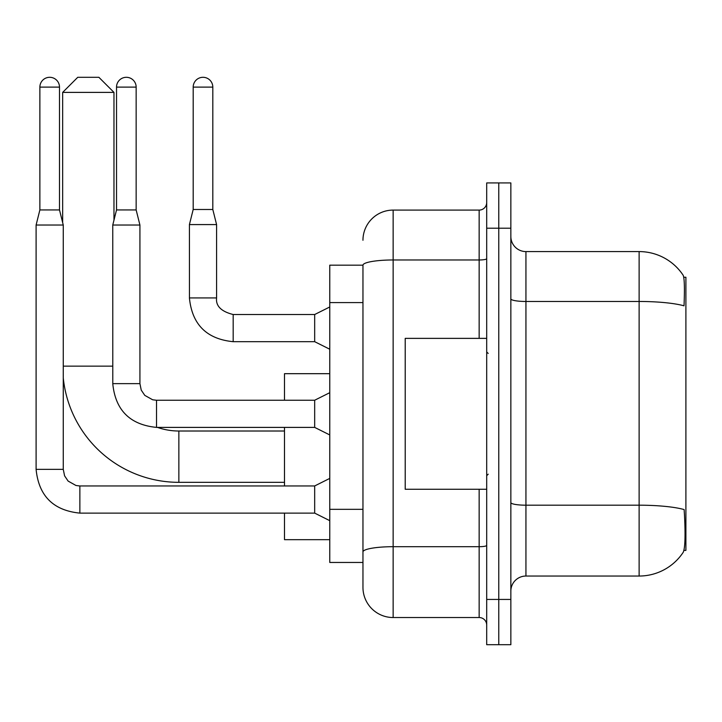 <?xml version="1.0" encoding="UTF-8"?>
<svg xmlns="http://www.w3.org/2000/svg" width="722" height="722" viewBox="0 0 722 722"><rect width="100%" height="100%" fill="white"/><g stroke="black" fill="none" stroke-linecap="round" stroke-linejoin="round"><path stroke-width="1.08" d="M683.951 550.39L685.9 550.39L685.9 277.248L683.761 277.248M362.958 265.173L329.764 265.173L329.764 562.456L362.958 562.456L362.958 587.356L362.958 265.173M525.941 576.039L639.123 576.039A52.814 52.814 0 0 0 683.274 552.204L682.976 552.646L683.274 552.204C685.088 547.944 685.503 535.778 684.519 515.679L684.131 509.57A52.814 9.169 180 0 0 639.123 505.192L639.123 251.59A52.814 52.814 0 0 1 682.976 274.983L682.976 274.983A52.814 52.814 0 0 0 639.123 251.59L525.941 251.59A15.09 15.09 0 0 1 510.851 236.5A15.09 15.09 0 0 0 525.941 251.59L525.941 576.039A15.09 15.09 0 0 0 510.851 591.128M498.776 599.431L498.776 644.701L510.851 644.701L510.851 599.431L498.776 599.431L498.776 644.701L486.7 644.701L486.7 599.431L498.776 599.431L498.776 228.206L498.776 599.431M486.7 599.431L486.7 182.928L498.776 182.928L498.776 228.206L498.776 182.928L510.851 182.928L510.851 599.431M510.851 298.854A15.09 2.617 0 0 0 525.941 301.471L639.123 301.471A52.814 9.169 180 0 1 684.023 305.821C684.745 288.43 684.456 278.25 683.165 275.253A52.814 52.814 0 0 0 639.123 251.59A52.814 52.814 0 0 1 683.165 275.253M362.958 240.273A30.18 30.18 0 0 1 393.147 210.093L393.147 617.536L479.155 617.536L479.155 489.272M393.147 210.093L479.155 210.093A7.545 7.545 0 0 0 486.7 202.548M362.958 570.759L362.958 557.176M486.7 625.081A7.545 7.545 0 0 0 479.155 617.536M393.147 617.536A30.18 30.18 0 0 1 362.958 587.356M486.7 338.365L405.213 338.365L405.213 489.272L486.7 489.272M284.495 482.332L178.857 482.332A116.197 116.197 0 0 1 63.265 377.958M178.857 482.332L178.857 431.016A64.89 64.89 0 0 1 157.477 427.397M77.75 77.299L98.878 77.299L113.968 92.389L62.661 92.389L77.75 77.299M113.968 220.201L113.968 92.389M62.661 222.62L62.661 92.389M284.495 427.397L284.495 485.951M284.495 513.116L284.495 539.668L329.764 539.668M329.764 373.68L284.495 373.68L284.495 400.232M59.493 209.94L39.872 209.94L39.872 87.109A9.81 9.81 0 0 1 49.683 77.299A9.81 9.81 0 0 1 59.493 87.109L59.493 209.94L63.265 225.038L63.265 469.354L64.583 475.825L68.121 481.087L75.972 485.491L79.862 485.978M329.764 520.661L314.675 513.116L314.675 485.951L329.764 478.406M63.265 469.354L36.1 469.354L36.1 225.038L63.265 225.038M136.151 209.94L116.531 209.94L116.531 87.109A9.81 9.81 0 0 1 126.341 77.299A9.81 9.81 0 0 1 136.151 87.109L136.151 209.94L139.924 225.038L139.924 383.635L141.241 390.115L144.788 395.376L152.64 399.771L156.521 400.259M329.764 434.942L314.675 427.397L314.675 400.232L329.764 392.687M139.924 383.635L112.785 383.635L112.758 225.038L139.924 225.038M212.81 209.488L193.189 209.488L193.189 87.109A9.81 9.81 0 0 1 202.999 77.299A9.81 9.81 0 0 1 212.81 87.109L212.81 209.488L216.582 224.578L216.582 297.924C215.67 305.975 221.203 311.507 233.179 314.521L233.179 314.548M329.764 349.231L314.675 341.687L314.675 314.521L329.764 306.976M314.675 341.687L233.179 341.687C206.636 339.06 192.043 324.476 189.417 297.924C192.043 324.476 206.636 339.06 233.179 341.687C206.636 339.06 192.043 324.476 189.417 297.924C192.043 324.476 206.636 339.06 233.179 341.687C206.636 339.06 192.043 324.476 189.417 297.924C192.043 324.476 206.636 339.06 233.179 341.687C206.636 339.06 192.043 324.476 189.417 297.924C192.043 324.476 206.636 339.06 233.179 341.687C206.636 339.06 192.043 324.476 189.417 297.924C192.043 324.476 206.636 339.06 233.179 341.687C206.636 339.06 192.043 324.476 189.417 297.924C192.043 324.476 206.636 339.06 233.179 341.687C206.636 339.06 192.043 324.476 189.417 297.924C192.043 324.476 206.636 339.06 233.179 341.687C206.636 339.06 192.043 324.476 189.417 297.924C192.043 324.476 206.636 339.06 233.179 341.687L233.179 314.521C221.203 311.507 215.67 305.975 216.582 297.924L189.444 297.924L189.417 224.578L216.582 224.578M362.958 302.581L329.764 302.581M362.958 509.326L329.764 509.326M639.123 576.039L639.123 505.192L525.941 505.192A15.09 2.617 0 0 1 510.851 502.575M510.851 228.206L486.7 228.206M486.7 545.39A7.545 1.309 0 0 1 479.155 546.698L393.147 546.698A30.18 5.244 180 0 0 362.958 551.933M362.958 265.218A30.18 5.244 180 0 1 393.147 259.974L479.155 259.974L479.155 210.093M479.155 338.365L479.155 259.974A7.545 1.309 0 0 0 486.7 258.666M63.265 366.135L112.758 366.135M314.675 513.116L79.862 513.116C53.311 510.49 38.726 495.906 36.1 469.354C38.726 495.906 53.311 510.49 79.862 513.116C53.311 510.49 38.726 495.906 36.1 469.354C38.726 495.906 53.311 510.49 79.862 513.116C53.311 510.49 38.726 495.906 36.1 469.354C38.726 495.906 53.311 510.49 79.862 513.116C53.311 510.49 38.726 495.906 36.1 469.354C38.726 495.906 53.311 510.49 79.862 513.116C53.311 510.49 38.726 495.906 36.1 469.354C38.726 495.906 53.311 510.49 79.862 513.116C53.311 510.49 38.726 495.906 36.1 469.354C38.726 495.906 53.311 510.49 79.862 513.116C53.311 510.49 38.726 495.906 36.1 469.354C38.726 495.906 53.311 510.49 79.862 513.116L79.862 485.951L314.675 485.951M39.872 87.109L59.493 87.109M314.675 427.397L156.521 427.397C129.969 424.771 115.385 410.186 112.758 383.635C115.385 410.186 129.969 424.771 156.521 427.397C129.969 424.771 115.385 410.186 112.758 383.635C115.385 410.186 129.969 424.771 156.521 427.397C129.969 424.771 115.385 410.186 112.758 383.635C115.385 410.186 129.969 424.771 156.521 427.397C129.969 424.771 115.385 410.186 112.758 383.635C115.385 410.186 129.969 424.771 156.521 427.397C129.969 424.771 115.385 410.186 112.758 383.635C115.385 410.186 129.969 424.771 156.521 427.397C129.969 424.771 115.385 410.186 112.758 383.635C115.385 410.186 129.969 424.771 156.521 427.397C129.969 424.771 115.385 410.186 112.758 383.635C115.385 410.186 129.969 424.771 156.521 427.397L156.521 400.232L314.675 400.232M116.531 87.109L136.151 87.109M193.189 87.109L212.81 87.109M488.216 353.455L486.7 351.948M488.216 474.183L486.7 475.69M284.495 431.016L178.857 431.016M36.1 469.354C38.726 495.906 53.311 510.49 79.862 513.116M39.872 209.94L36.1 225.038M116.531 209.94L112.758 225.038M216.582 297.924C215.67 305.975 221.203 311.507 233.179 314.521C221.203 311.507 215.67 305.975 216.582 297.924C215.67 305.975 221.203 311.507 233.179 314.521C221.203 311.507 215.67 305.975 216.582 297.924C215.67 305.975 221.203 311.507 233.179 314.521C221.203 311.507 215.67 305.975 216.582 297.924C215.67 305.975 221.203 311.507 233.179 314.521C221.203 311.507 215.67 305.975 216.582 297.924C215.67 305.975 221.203 311.507 233.179 314.521C221.203 311.507 215.67 305.975 216.582 297.924C215.67 305.975 221.203 311.507 233.179 314.521C221.203 311.507 215.67 305.975 216.582 297.924C215.67 305.975 221.203 311.507 233.179 314.521C221.203 311.507 215.67 305.975 216.582 297.924C215.67 305.975 221.203 311.507 233.179 314.521L314.675 314.521M189.417 297.924C192.043 324.476 206.636 339.06 233.179 341.687M193.189 209.488L189.417 224.578"/></g></svg>

